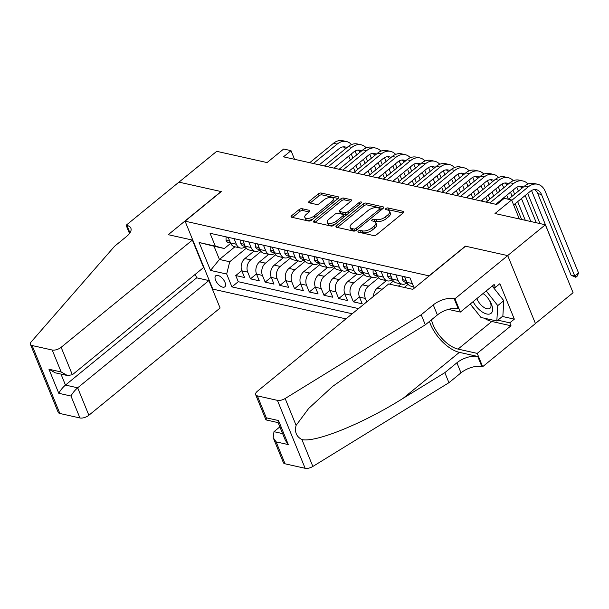 <?xml version="1.0" encoding="UTF-8"?>
<svg xmlns="http://www.w3.org/2000/svg" width="609" height="609" viewBox="0 0 609 609"><rect width="100%" height="100%" fill="white"/><g stroke="black" fill="none" stroke-linecap="round" stroke-linejoin="round"><path stroke-width="0.91" d="M358.358 231.07A1.538 0.708 -22.2 0 0 357.947 231.877A1.538 0.708 -22.2 0 0 358.336 232.143L373.667 235.569A2.192 1.012 -22.2 0 0 376.598 234.678L403.242 212.899A2.192 1.012 -22.2 0 0 403.836 211.749A2.192 1.012 -22.2 0 0 403.28 211.369L387.948 207.943A1.538 0.708 -22.2 0 0 385.9 208.56A1.538 0.708 -22.2 0 0 385.489 209.367A1.538 0.708 -22.2 0 0 385.87 209.633L387.857 210.082A7.026 3.243 -22.2 0 1 389.623 211.3A7.026 3.243 -22.2 0 1 387.743 214.985L385.52 216.796A7.026 3.243 -22.2 0 1 376.164 219.636L374.177 219.194A1.538 0.708 -22.2 0 0 372.129 219.819A1.538 0.708 -22.2 0 0 371.718 220.618A1.538 0.708 -22.2 0 0 372.107 220.884L374.086 221.333A7.026 3.243 -22.2 0 1 375.852 222.551A7.026 3.243 -22.2 0 1 373.972 226.236L371.749 228.048A7.026 3.243 -22.2 0 1 362.393 230.887L360.406 230.446A1.538 0.708 -22.2 0 0 358.358 231.07M222.688 287.151A7.156 3.509 -129.3 0 0 224.82 286.816A7.156 3.509 -129.3 0 0 224.15 280.673A7.156 3.509 -129.3 0 0 217.893 275.405A7.156 3.509 -129.3 0 0 215.761 275.74A7.156 3.509 -129.3 0 0 216.423 281.883A7.156 3.509 -129.3 0 0 222.688 287.151M302.049 208.697A2.192 1.012 -22.2 0 0 299.126 209.587L291.65 215.693A2.192 1.012 -22.2 0 0 291.064 216.85A2.192 1.012 -22.2 0 0 291.612 217.23L308.649 221.037A2.192 1.012 -22.2 0 0 311.572 220.146L338.223 198.367A2.192 1.012 -22.2 0 0 338.81 197.217A2.192 1.012 -22.2 0 0 338.254 196.836L321.225 193.03A2.192 1.012 -22.2 0 0 318.301 193.913L309.273 201.297A2.192 1.012 -22.2 0 0 308.679 202.447A2.192 1.012 -22.2 0 0 309.235 202.827L316.52 204.457A2.192 1.012 -22.2 0 0 319.443 203.573L323.927 199.912A5.869 2.71 -22.2 0 1 329.454 197.514A5.869 2.71 -22.2 0 1 333.222 198.557A5.869 2.71 -22.2 0 1 331.646 201.64L314.099 215.974A5.869 2.71 -22.2 0 1 308.573 218.372A5.869 2.71 -22.2 0 1 304.804 217.329A5.869 2.71 -22.2 0 1 306.38 214.246L309.303 211.856A2.192 1.012 -22.2 0 0 309.89 210.706A2.192 1.012 -22.2 0 0 309.342 210.326L302.049 208.697L302.802 210.531A2.192 1.012 -22.2 0 0 299.879 211.422L292.526 217.428M429.178 275.732L465.375 246.15L507.655 255.597L545.36 224.782L494.995 213.523L511.59 199.965L504.237 198.321L496.693 204.487L283.474 156.833L291.011 150.667L283.665 149.022L267.069 162.58L216.705 151.329L178.993 182.144L221.273 191.591L185.067 221.174L429.246 275.907M336.541 225.726A2.192 1.012 -22.2 0 0 335.955 226.883A2.192 1.012 -22.2 0 0 336.503 227.264L353.532 231.07A2.192 1.012 -22.2 0 0 356.463 230.179L383.107 208.4A2.192 1.012 -22.2 0 0 383.7 207.25A2.192 1.012 -22.2 0 0 383.145 206.87L366.116 203.063A2.192 1.012 -22.2 0 0 363.192 203.946L336.541 225.726L337.234 227.423M331.09 226.053L314.061 222.247A2.192 1.012 -22.2 0 1 313.506 221.866A2.192 1.012 -22.2 0 1 314.092 220.709L340.743 198.93A2.192 1.012 -22.2 0 1 343.666 198.047L350.959 199.676A2.192 1.012 -22.2 0 1 351.507 200.056A2.192 1.012 -22.2 0 1 350.921 201.206L340.111 210.036A2.192 1.012 -22.2 0 0 339.525 211.194A2.192 1.012 -22.2 0 0 340.073 211.574L344.915 212.655A2.192 1.012 -22.2 0 0 347.838 211.765L359.089 202.569A1.538 0.708 -22.2 0 1 360.536 201.944A1.538 0.708 -22.2 0 1 361.518 202.218A1.538 0.708 -22.2 0 1 361.107 203.025L334.014 225.163A2.192 1.012 -22.2 0 1 331.09 226.053M545.36 224.782L573.084 292.723L535.425 323.501M241.773 270.64L235.759 275.557L244.582 277.529L241.842 270.822L247.726 272.139A8.945 6.608 -77.4 0 1 250.763 259.868L261.04 251.464M256.473 273.928L250.459 278.846L259.282 280.818L256.549 274.111L262.433 275.428A8.945 6.608 -77.4 0 1 265.471 263.149L275.748 254.752M271.18 277.217L265.166 282.127L273.989 284.099L271.256 277.399L277.133 278.716A8.945 6.608 -77.4 0 1 280.17 266.438L290.455 258.041M285.887 280.498L279.874 285.415L288.696 287.387L285.956 280.688L291.84 281.997A8.945 6.608 -77.4 0 1 294.878 269.726L305.155 261.322M300.595 283.786L294.573 288.704L303.396 290.676L300.663 283.969L306.548 285.286A8.945 6.608 -77.4 0 1 309.585 273.015L319.862 264.611M315.295 287.075L309.281 291.985L318.104 293.964L315.371 287.258L321.248 288.575A8.945 6.608 -77.4 0 1 324.285 276.296L334.569 267.899M330.002 290.364L323.988 295.274L332.811 297.245L330.078 290.546L335.955 291.863A8.945 6.608 -77.4 0 1 338.992 279.584L349.269 271.188M344.709 293.645L338.688 298.562L347.518 300.534L344.778 293.835L350.662 295.144A8.945 6.608 -77.4 0 1 353.7 282.873L363.976 274.469M359.409 296.933L353.395 301.851L362.218 303.822L359.485 297.116L365.37 298.433A8.945 6.608 -77.4 0 1 368.399 286.161L378.684 277.757M241.842 270.822A8.945 6.608 102.6 0 1 244.879 258.551L254.037 251.068M256.549 274.111A8.945 6.608 102.6 0 1 259.586 261.84L268.736 254.356M271.256 277.399A8.945 6.608 102.6 0 1 274.294 265.121L283.444 257.645M285.956 280.688A8.945 6.608 102.6 0 1 288.993 268.409L298.151 260.926M300.663 283.969A8.945 6.608 102.6 0 1 303.701 271.698L312.851 264.215M315.371 287.258A8.945 6.608 102.6 0 1 318.408 274.986L327.558 267.503M330.078 290.546A8.945 6.608 102.6 0 1 333.108 278.267L342.266 270.792M344.778 293.835A8.945 6.608 102.6 0 1 347.815 281.556L356.965 274.073M359.485 297.116A8.945 6.608 102.6 0 1 362.522 284.845L371.673 277.361M389.585 284.152L393.384 281.046M373.492 296.37A8.945 6.608 102.6 0 1 377.222 288.133L386.38 280.65M404.292 287.44L408.091 284.334M398.408 286.123L401.087 283.939M345.95 318.872L212.8 289.115L185.067 221.174M235.759 275.557L238.264 281.708L231.93 286.885L352.2 313.764M231.93 286.885L226.685 274.027L210.508 270.419L199.12 242.504L215.297 246.12L210.052 233.27L410.04 277.963L414.211 288.186M413.618 286.74L410.999 286.154A8.945 6.608 -77.4 0 1 406.911 282.355L404.627 276.752M228.169 237.312L230.453 242.915A8.945 6.608 102.6 0 0 234.534 246.714L240.418 248.03A8.945 6.608 -77.4 0 1 236.338 244.232L234.054 238.629M242.877 240.601L245.161 246.203A8.945 6.608 102.6 0 0 249.241 250.002L255.125 251.311A8.945 6.608 -77.4 0 1 251.037 247.513L248.754 241.918M257.577 243.889L259.86 249.484A8.945 6.608 102.6 0 0 263.948 253.283L269.825 254.6A8.945 6.608 -77.4 0 1 265.745 250.801L263.461 245.206M272.284 247.178L274.568 252.773A8.945 6.608 102.6 0 0 278.656 256.572L284.532 257.889A8.945 6.608 -77.4 0 1 280.452 254.09L278.168 248.487M286.991 250.459L289.275 256.062A8.945 6.608 102.6 0 0 293.355 259.86L299.24 261.177A8.945 6.608 -77.4 0 1 295.159 257.379L292.868 251.776M301.691 253.747L303.982 259.35A8.945 6.608 102.6 0 0 308.063 263.149L313.947 264.458A8.945 6.608 -77.4 0 1 309.859 260.66L307.575 255.064M316.398 257.036L318.682 262.631A8.945 6.608 102.6 0 0 322.77 266.43L328.647 267.747A8.945 6.608 -77.4 0 1 324.567 263.948L322.283 258.353M331.106 260.325L333.389 265.92A8.945 6.608 102.6 0 0 337.47 269.718L343.354 271.035A8.945 6.608 -77.4 0 1 339.274 267.237L336.99 261.634M345.813 263.606L348.097 269.208A8.945 6.608 102.6 0 0 352.177 273.007L358.062 274.316A8.945 6.608 -77.4 0 1 353.974 270.525L351.69 264.923M360.513 266.894L362.797 272.497A8.945 6.608 102.6 0 0 366.884 276.296L372.761 277.605A8.945 6.608 -77.4 0 1 368.681 273.806L366.397 268.211M375.22 270.183L377.504 275.778A8.945 6.608 102.6 0 0 381.584 279.577L387.469 280.894A8.945 6.608 -77.4 0 1 383.388 277.095L381.105 271.5M389.927 273.471L392.211 279.067A8.945 6.608 102.6 0 0 396.292 282.865L402.176 284.182A8.945 6.608 -77.4 0 1 398.088 280.384L395.804 274.781M366.763 301.866L365.37 298.433M353.395 301.851L350.662 295.144M338.688 298.562L335.955 291.863M323.988 295.274L321.248 288.575M309.281 291.985L306.548 285.286M294.573 288.704L291.84 281.997M279.874 285.415L277.133 278.716M265.166 282.127L262.433 275.428M250.459 278.846L247.726 272.139M238.264 281.708L358.541 308.588M234.914 246.797L219.43 259.457L229.722 261.756L246.333 248.175M294.535 159.307L291.011 150.667M519.34 218.966L511.59 199.965M230.651 243.364L224.325 248.533L214.033 246.234L219.43 259.457L210.508 270.419M407.116 282.804A8.945 6.608 -77.4 0 1 402.176 284.182M392.409 279.516A8.945 6.608 -77.4 0 1 387.469 280.894M377.702 276.227A8.945 6.608 -77.4 0 1 372.761 277.605M363.002 272.946A8.945 6.608 -77.4 0 1 358.062 274.316M348.295 269.658A8.945 6.608 -77.4 0 1 343.354 271.035M333.587 266.369A8.945 6.608 -77.4 0 1 328.647 267.747M318.88 263.08A8.945 6.608 -77.4 0 1 313.947 264.458M304.18 259.799A8.945 6.608 -77.4 0 1 299.24 261.177M289.473 256.511A8.945 6.608 -77.4 0 1 284.532 257.889M274.766 253.222A8.945 6.608 -77.4 0 1 269.825 254.6M260.066 249.941A8.945 6.608 -77.4 0 1 255.125 251.311M245.358 246.653A8.945 6.608 -77.4 0 1 240.418 248.03M215.297 246.12L224.325 248.533M229.722 261.756L226.685 274.027M199.12 242.504L214.033 246.234M359.843 232.478A1.538 0.708 -22.2 0 1 361.16 232.28L363.139 232.729A7.026 3.243 -22.2 0 0 372.495 229.89L371.749 228.048M375.852 222.551L376.606 224.386A7.026 3.243 -22.2 0 1 374.718 228.071L372.495 229.89M389.623 211.3L390.369 213.135A7.026 3.243 -22.2 0 1 388.489 216.819L386.266 218.631A7.026 3.243 -22.2 0 1 376.91 221.47L374.923 221.029A1.538 0.708 -22.2 0 0 373.614 221.227M403.12 213.005L388.694 209.778A1.538 0.708 -22.2 0 0 387.377 209.976M382.985 208.499L366.862 204.898A2.192 1.012 -22.2 0 0 363.938 205.789L337.409 227.462M354.019 229.022A1.538 0.708 -22.2 0 0 356.067 228.398L379.46 209.283A1.538 0.708 -22.2 0 0 379.871 208.476A1.538 0.708 -22.2 0 0 379.483 208.209L377.39 207.738A7.026 3.243 -22.2 0 0 368.034 210.577L352.048 223.648A7.026 3.243 -22.2 0 0 350.16 227.332A7.026 3.243 -22.2 0 0 351.926 228.55L354.019 229.022L354.773 230.857A1.538 0.708 -22.2 0 0 355.176 230.88M380.648 210.417A1.538 0.708 -22.2 0 0 380.625 210.311L379.871 208.476M350.16 227.332L350.913 229.167A7.026 3.243 -22.2 0 0 352.68 230.385L351.926 228.55M354.773 230.857L352.68 230.385M314.967 222.445L341.497 200.772L340.743 198.93M350.799 201.305L344.42 199.881A2.192 1.012 -22.2 0 0 341.497 200.772M339.525 211.194L340.271 213.028A2.192 1.012 -22.2 0 0 340.827 213.409L345.661 214.49A2.192 1.012 -22.2 0 0 347.305 214.299M328.898 219.202A5.869 2.71 -22.2 0 0 327.322 222.285A5.869 2.71 -22.2 0 0 331.09 223.328A5.869 2.71 -22.2 0 0 336.617 220.93L342.798 215.883A2.192 1.012 -22.2 0 0 343.392 214.726A2.192 1.012 -22.2 0 0 342.837 214.345L338.003 213.264A2.192 1.012 -22.2 0 0 335.079 214.155L328.898 219.202M327.322 222.285L328.076 224.12A5.869 2.71 -22.2 0 0 335.43 224.005M344.161 216.873A2.192 1.012 -22.2 0 0 344.138 216.56L343.392 214.726M309.182 211.962L302.802 210.531M304.804 217.329L305.558 219.164A5.869 2.71 -22.2 0 0 312.912 219.05M333.671 202.089A5.869 2.71 -22.2 0 0 333.968 200.391L333.222 198.557M338.094 198.465L321.971 194.865A2.192 1.012 -22.2 0 0 319.047 195.755L310.141 203.033M534.466 189.582A11.183 8.26 -77.4 0 1 537.793 193.632L571.105 275.245L574.782 276.067L578.55 272.992L545.238 191.371A16.77 12.386 102.6 0 0 537.587 184.245A16.77 12.386 102.6 0 0 528.308 186.841L511.75 200.369M537.587 184.245L533.91 183.423A16.77 12.386 102.6 0 0 524.631 186.019L508.431 199.265M513.623 204.959L530.18 191.432A11.183 8.26 -77.4 0 1 536.369 189.703A11.183 8.26 -77.4 0 1 541.47 194.446L574.782 276.067L575.779 277.285L571.105 275.245M578.55 272.992L577.286 276.052L575.779 277.285M473.117 301.645A14.532 7.133 -129.3 0 0 481.323 311.328A14.532 7.133 -129.3 0 0 491.737 312.607A14.532 7.133 -129.3 0 0 489.286 300.115A14.532 7.133 -129.3 0 0 485.266 295.198A14.532 7.133 -129.3 0 0 483.226 293.386M476.9 298.555A9.95 4.887 -129.3 0 0 483.287 306.944A9.95 4.887 -129.3 0 0 489.963 308.306A9.95 4.887 -129.3 0 0 488.981 299.651M485.655 295.586A9.95 4.887 -129.3 0 0 484.056 294.254A9.95 4.887 -129.3 0 0 483.013 293.561M492.879 286.847L503.795 300.679L502.859 316.071L496.83 321.004L480.95 317.456L470.3 303.952M486.203 290.957L497.759 305.611L496.83 321.004M503.795 300.679L497.759 305.611M279.874 426.863L273.981 431.682L282.622 433.608M421.207 314.769L425.31 324.818L383.586 350.495L332.704 386.357L308.672 408.464L296.103 425.371C294.429 431.88 296.362 436.615 301.904 439.576C315.637 442.842 363.428 423.362 403.105 398.332L444.829 372.655L456.895 362.789A15.651 7.224 157.8 0 1 477.745 356.463L481.848 366.519L482.655 366.702L535.448 323.554L507.723 255.613L465.596 246.196L412.803 289.344L388.687 283.954L257.455 391.191A6.707 3.098 -22.2 0 0 255.658 394.708A6.707 3.098 -22.2 0 0 257.341 395.873L277.415 400.357A6.707 3.098 -22.2 0 0 285.141 398.507L421.207 314.769L433.273 304.903A15.651 7.224 157.8 0 1 454.124 298.577L454.931 298.76L507.723 255.613M444.829 372.655L448.932 382.703L460.998 372.845A15.651 7.224 157.8 0 1 481.848 366.519M454.124 298.577L458.227 308.634A15.651 7.224 157.8 0 0 437.376 314.96L425.31 324.818M257.341 395.873L266.3 417.82L278.503 420.545L288.316 444.6L276.113 441.875L285.065 463.814L305.139 468.298L277.415 400.357M301.904 439.576L312.866 466.448L448.932 382.703M454.931 298.76L460.366 312.067L494.15 284.456L495.353 287.395L491.585 286.557M502.379 316.467L514.339 319.139L499.875 283.703L495.353 287.395M514.339 319.139L509.817 322.839L511.012 325.777L477.228 353.387L482.655 366.702M431.492 319.763A25.152 12.347 -129.3 0 0 458.037 349.094L477.228 353.387M460.366 312.067L448.353 309.387M429.452 321.43A29.125 14.296 -129.3 0 0 459.369 352.352L477.745 356.463M312.866 466.448A6.707 3.098 157.8 0 1 305.139 468.298M285.065 463.814A6.707 3.098 157.8 0 1 283.383 462.65L273.182 437.658L273.981 431.682M511.012 325.777L491.821 321.483A25.152 12.347 50.7 0 1 484.421 318.233M475.72 310.826A25.152 12.347 50.7 0 1 471.069 304.926M497.858 320.167L509.817 322.839M266.3 417.82L266.148 419.944L278.146 422.631M278.503 420.545L278.062 422.433L285.393 440.391L288.316 444.6M276.113 441.875L273.182 437.658M192.375 240.075L61.144 347.313L72.349 374.763L203.573 267.526L192.375 240.075L168.259 234.686L221.052 191.546L178.924 182.129L126.124 225.269L129.496 233.513M195.261 274.324L196.692 277.833L208.895 280.566L220.1 308.017L88.868 415.254A6.707 3.098 157.8 0 1 79.931 417.964L59.865 413.481A6.707 3.098 157.8 0 1 58.175 412.316L30.45 344.374A6.707 3.098 -22.2 0 1 31.295 341.771L114.606 246.242L126.672 236.376A15.651 7.224 -22.2 0 0 130.866 228.162A15.651 7.224 -22.2 0 0 126.938 225.452L126.124 225.269M79.931 417.964L70.979 396.025L58.776 393.292L48.956 369.237L61.159 371.97L52.207 350.023L32.132 345.539L59.865 413.481M208.895 280.566L77.67 387.804L88.868 415.254M30.45 344.374A6.707 3.098 -22.2 0 0 32.132 345.539M52.207 350.023A6.707 3.098 -22.2 0 0 61.144 347.313M196.692 277.833L65.46 385.071L77.67 387.804C74.8 390.323 72.57 393.064 70.979 396.025M58.776 393.292C60.367 390.331 62.598 387.59 65.46 385.071L60.984 374.093M48.956 369.237L55.236 372.807L67.439 375.532L72.349 374.763M61.159 371.97L67.439 375.532M404.68 276.882L402.488 276.387L402.519 279.737A5.923 4.377 102.6 0 0 405.183 282.157L407.002 282.568M527.995 183.994A16.77 12.386 102.6 0 0 522.88 180.964A16.77 12.386 102.6 0 0 513.6 183.553L489.857 202.957M522.88 180.964L519.203 180.142A16.77 12.386 102.6 0 0 509.923 182.73L486.18 202.135M406.287 280.818L406.058 281.586A5.923 4.377 102.6 0 0 406.903 282.332M495.741 204.274L515.48 188.143A11.183 8.26 -77.4 0 1 521.662 186.415A11.183 8.26 -77.4 0 1 523.352 187.07M519.759 186.293A11.183 8.26 -77.4 0 1 521.913 188.242M525.194 195.504L536.323 222.765M527.698 193.456L539.993 223.587M563.728 269.795L531.528 190.51M389.973 273.593L387.788 273.106L387.811 276.448A5.923 4.377 102.6 0 0 390.483 278.869L392.295 279.28M513.288 180.706A16.77 12.386 102.6 0 0 508.172 177.676A16.77 12.386 102.6 0 0 498.9 180.264L475.149 199.676M508.172 177.676L504.503 176.854A16.77 12.386 102.6 0 0 495.224 179.449L471.473 198.854M391.579 277.529L391.359 278.298A5.923 4.377 102.6 0 0 392.196 279.044M481.034 200.985L500.773 184.854A11.183 8.26 -77.4 0 1 506.954 183.126A11.183 8.26 -77.4 0 1 508.644 183.781M505.051 183.005A11.183 8.26 -77.4 0 1 507.206 184.953M510.494 192.216L512.131 196.235M515.176 203.695L521.616 219.476M512.999 190.168L514.635 194.187M517.68 201.648L525.293 220.298M530.827 221.531L521.449 198.564M518.404 191.104L516.82 187.222M375.273 270.305L373.081 269.817L373.111 273.159A5.923 4.377 102.6 0 0 375.776 275.588L377.595 275.991M498.581 177.425A16.77 12.386 102.6 0 0 493.473 174.387A16.77 12.386 102.6 0 0 484.193 176.983L460.45 196.387M493.473 174.387L489.796 173.565A16.77 12.386 102.6 0 0 480.516 176.161L456.773 195.565M376.88 274.24L376.651 275.009A5.923 4.377 102.6 0 0 377.496 275.755L383.388 277.095M466.327 197.704L486.066 181.573A11.183 8.26 -77.4 0 1 492.255 179.845A11.183 8.26 -77.4 0 1 493.945 180.492M490.352 179.716A11.183 8.26 -77.4 0 1 492.506 181.665M495.787 188.935L497.424 192.946M500.469 200.407L500.773 201.153M498.291 186.887L499.928 190.899M502.973 198.359L503.278 199.105M508.363 199.25L506.749 195.276M503.704 187.823L502.12 183.941M360.566 267.024L358.374 266.529L358.404 269.871A5.923 4.377 102.6 0 0 361.068 272.299L362.888 272.703M483.881 174.136A16.77 12.386 102.6 0 0 478.765 171.099A16.77 12.386 102.6 0 0 469.486 173.694L445.742 193.099M478.765 171.099L475.089 170.276A16.77 12.386 102.6 0 0 465.809 172.872L442.065 192.277M362.172 270.959L361.944 271.721A5.923 4.377 102.6 0 0 362.789 272.467M451.627 194.416L471.358 178.285A11.183 8.26 -77.4 0 1 477.547 176.557A11.183 8.26 -77.4 0 1 479.237 177.204M475.644 176.435A11.183 8.26 -77.4 0 1 477.799 178.384M481.08 185.646L482.724 189.665M485.761 197.118L487.406 201.137M483.584 183.598L485.228 187.618M488.273 195.078L489.91 199.09M497.028 204.213L496.723 203.467M493.678 196.007L492.042 191.995M488.997 184.535L487.413 180.652M345.859 263.735L343.666 263.24L343.697 266.59A5.923 4.377 102.6 0 0 346.369 269.011L348.181 269.422M469.174 170.847A16.77 12.386 102.6 0 0 464.058 167.818A16.77 12.386 102.6 0 0 454.786 170.406L431.035 189.81M464.058 167.818L460.381 166.995A16.77 12.386 102.6 0 0 451.109 169.584L427.358 188.988M347.465 267.671L347.237 268.44A5.923 4.377 102.6 0 0 348.082 269.186M436.919 191.127L456.659 174.996A11.183 8.26 -77.4 0 1 462.84 173.268A11.183 8.26 -77.4 0 1 464.53 173.923M460.937 173.146A11.183 8.26 -77.4 0 1 463.091 175.095M466.38 182.357L468.016 186.377M471.061 193.837L472.698 197.849M468.884 180.31L470.521 184.329M473.566 191.789L475.203 195.801M482.48 201.313L482.016 200.186M478.978 192.726L477.334 188.706M474.289 181.246L472.706 177.364M331.151 260.446L328.967 259.959L328.997 263.301A5.923 4.377 102.6 0 0 331.661 265.722L333.481 266.133M454.466 167.559A16.77 12.386 102.6 0 0 449.358 164.529A16.77 12.386 102.6 0 0 440.079 167.117L416.335 186.529M449.358 164.529L445.681 163.707A16.77 12.386 102.6 0 0 436.402 166.303L412.658 185.707M332.758 264.382L332.537 265.151A5.923 4.377 102.6 0 0 333.382 265.897L339.274 267.237M422.212 187.838L441.951 171.715A11.183 8.26 -77.4 0 1 448.14 169.98A11.183 8.26 -77.4 0 1 449.823 170.634M446.237 169.858A11.183 8.26 -77.4 0 1 448.384 171.807M451.672 179.069L453.309 183.088M456.354 190.548L457.991 194.568M454.177 177.021L455.814 181.04M458.859 188.501L460.503 192.52M467.773 198.024L467.316 196.897M464.271 189.437L462.634 185.418M459.589 177.957L458.006 174.075M316.452 257.158L314.259 256.671L314.29 260.013A5.923 4.377 102.6 0 0 316.954 262.441L318.773 262.844M439.767 164.278A16.77 12.386 102.6 0 0 434.651 161.24A16.77 12.386 102.6 0 0 425.371 163.836L401.628 183.24M434.651 161.24L430.974 160.418A16.77 12.386 102.6 0 0 421.694 163.014L397.951 182.418M318.058 261.094L317.829 261.862A5.923 4.377 102.6 0 0 318.674 262.608M407.512 184.557L427.244 168.427A11.183 8.26 -77.4 0 1 433.433 166.699A11.183 8.26 -77.4 0 1 435.123 167.346M431.53 166.569A11.183 8.26 -77.4 0 1 433.684 168.518M436.965 175.788L438.602 179.8M441.647 187.26L443.291 191.279M439.47 173.74L441.114 177.752M444.159 185.212L445.796 189.232M453.073 194.735L452.609 193.609M449.564 186.148L447.927 182.129M444.882 174.676L443.299 170.794M301.744 253.877L299.552 253.382L299.582 256.724A5.923 4.377 102.6 0 0 302.247 259.152L304.066 259.556M425.059 160.989A16.77 12.386 102.6 0 0 419.944 157.952A16.77 12.386 102.6 0 0 410.672 160.548L386.921 179.952M419.944 157.952L416.267 157.13A16.77 12.386 102.6 0 0 406.995 159.725L383.244 179.13M303.351 257.813L303.122 258.574A5.923 4.377 102.6 0 0 303.967 259.327M392.805 181.269L412.544 165.138A11.183 8.26 -77.4 0 1 418.726 163.41A11.183 8.26 -77.4 0 1 420.416 164.057M416.822 163.288A11.183 8.26 -77.4 0 1 418.977 165.237M422.258 172.499L423.902 176.519M426.947 183.971L428.584 187.991M424.77 170.451L426.407 174.471M429.452 181.931L431.088 185.943M438.366 191.454L437.901 190.32M434.856 182.86L433.22 178.848M430.175 171.388L428.591 167.505M287.037 250.588L284.852 250.093L284.875 253.443A5.923 4.377 102.6 0 0 287.547 255.864L289.366 256.275M410.352 157.701A16.77 12.386 102.6 0 0 405.244 154.671A16.77 12.386 102.6 0 0 395.964 157.259L372.213 176.663M405.244 154.671L401.567 153.849A16.77 12.386 102.6 0 0 392.287 156.437L368.544 175.841M288.643 254.524L288.422 255.293A5.923 4.377 102.6 0 0 289.267 256.039L295.159 257.379M378.098 177.98L397.837 161.849A11.183 8.26 -77.4 0 1 404.018 160.121A11.183 8.26 -77.4 0 1 405.708 160.776M402.123 160A11.183 8.26 -77.4 0 1 404.269 161.948M407.558 169.211L409.195 173.23M412.24 180.69L413.876 184.702M410.063 167.163L411.699 171.182M414.744 178.643L416.381 182.654M423.658 188.166L423.202 187.039M420.157 179.579L418.512 175.559M415.475 168.099L413.892 164.217M272.337 247.3L270.145 246.812L270.175 250.154A5.923 4.377 102.6 0 0 272.84 252.575L274.659 252.986M395.644 154.412A16.77 12.386 102.6 0 0 390.536 151.382A16.77 12.386 102.6 0 0 381.257 153.978L357.513 173.382M390.536 151.382L386.86 150.56A16.77 12.386 102.6 0 0 377.58 153.156L353.837 172.56M273.943 251.235L273.715 252.004A5.923 4.377 102.6 0 0 274.56 252.75M363.39 174.692L383.13 158.568A11.183 8.26 -77.4 0 1 389.318 156.833A11.183 8.26 -77.4 0 1 391.008 157.487M387.415 156.711A11.183 8.26 -77.4 0 1 389.57 158.66M392.851 165.922L394.487 169.941M397.532 177.402L399.177 181.421M395.355 163.874L396.999 167.894M400.037 175.354L401.681 179.373M408.951 184.877L408.494 183.751M405.449 176.29L403.813 172.271M400.768 164.811L399.184 160.928M257.63 244.011L255.437 243.524L255.468 246.866A5.923 4.377 102.6 0 0 258.132 249.294L259.952 249.698M380.945 151.131A16.77 12.386 102.6 0 0 375.829 148.094A16.77 12.386 102.6 0 0 366.549 150.689L342.806 170.094M375.829 148.094L372.152 147.271A16.77 12.386 102.6 0 0 362.88 149.867L339.129 169.272M259.236 247.947L259.008 248.716A5.923 4.377 102.6 0 0 259.853 249.462M348.691 171.411L368.43 155.28A11.183 8.26 -77.4 0 1 374.611 153.552A11.183 8.26 -77.4 0 1 376.301 154.199M372.708 153.422A11.183 8.26 -77.4 0 1 374.862 155.371M378.143 162.641L379.788 166.653M382.833 174.113L384.469 178.132M380.655 160.593L382.292 164.605M385.337 172.065L386.974 176.085M394.251 181.589L393.787 180.462M390.742 173.002L389.105 168.982M386.06 161.53L384.477 157.647M242.922 240.73L240.738 240.235L240.761 243.577A5.923 4.377 102.6 0 0 243.433 246.006L245.252 246.409M366.237 147.842A16.77 12.386 102.6 0 0 361.129 144.805A16.77 12.386 102.6 0 0 351.85 147.401L328.099 166.805M361.129 144.805L357.453 143.983A16.77 12.386 102.6 0 0 348.173 146.579L324.422 165.983M244.529 244.666L244.308 245.427A5.923 4.377 102.6 0 0 245.145 246.181L251.037 247.513M333.983 168.122L353.722 151.991A11.183 8.26 -77.4 0 1 359.904 150.263A11.183 8.26 -77.4 0 1 361.594 150.91M358.001 150.141A11.183 8.26 -77.4 0 1 360.155 152.09M363.444 159.352L365.08 163.372M368.125 170.832L369.762 174.844M365.948 157.305L367.585 161.324M370.63 168.784L372.266 172.796M379.544 178.308L379.087 177.173M376.042 169.713L374.398 165.701M371.353 158.241L369.77 154.359M228.223 237.441L226.03 236.954L226.061 240.296A5.923 4.377 102.6 0 0 228.725 242.717L230.545 243.128M351.53 144.554A16.77 12.386 102.6 0 0 346.422 141.524A16.77 12.386 102.6 0 0 337.142 144.112L313.399 163.517M346.422 141.524L342.745 140.702A16.77 12.386 102.6 0 0 333.466 143.29L309.722 162.694M229.829 241.377L229.601 242.146A5.923 4.377 102.6 0 0 230.446 242.892M319.276 164.833L339.015 148.703A11.183 8.26 -77.4 0 1 345.204 146.975A11.183 8.26 -77.4 0 1 346.894 147.629M343.301 146.853A11.183 8.26 -77.4 0 1 345.455 148.802M348.736 156.064L350.373 160.083M353.418 167.544L355.062 171.555M351.241 154.016L352.877 158.035M355.922 165.496L357.567 169.508M364.837 175.019L364.38 173.892M361.335 166.432L359.698 162.413M356.653 154.952L355.07 151.07M244.879 258.551L250.763 259.868M259.586 261.84L265.471 263.149M274.294 265.121L280.17 266.438M288.993 268.409L294.878 269.726M303.701 271.698L309.585 273.015M318.408 274.986L324.285 276.296M333.108 278.267L338.992 279.584M347.815 281.556L353.7 282.873M362.522 284.845L368.399 286.161M377.222 288.133L382.208 289.245M406.911 282.355L412.323 283.566M230.453 242.915L236.338 244.232M259.86 249.484L265.745 250.801M274.568 252.773L280.452 254.09M303.982 259.35L309.859 260.66M318.682 262.631L324.567 263.948M348.097 269.208L353.974 270.525M362.797 272.497L368.681 273.806M392.211 279.067L398.088 280.384M363.139 232.729L362.393 230.887M374.718 228.071L373.972 226.236M374.923 221.029L374.177 219.194M376.91 221.47L376.164 219.636M386.266 218.631L385.52 216.796M388.489 216.819L387.743 214.985M388.694 209.778L387.948 207.943M403.706 212.412L403.28 211.369M361.16 232.28L360.406 230.446M363.938 205.789L363.192 203.946M366.862 204.898L366.116 203.063M383.571 207.905L383.145 206.87M356.714 229.974L356.067 228.398M380.107 210.859L379.46 209.283M314.784 222.407L314.092 220.709M344.42 199.881L343.666 198.047M351.385 200.711L350.959 199.676M340.827 213.409L340.073 211.574M345.661 214.49L344.915 212.655M348.477 213.34L347.838 211.765M359.729 204.144L359.089 202.569M337.264 222.506L336.617 220.93M343.446 217.459L342.798 215.883M309.768 211.369L309.342 210.326M314.746 217.55L314.099 215.974M332.293 203.216L331.646 201.64M309.958 202.995L309.273 201.297M319.047 195.755L318.301 193.913M321.971 194.865L321.225 193.03M338.68 197.872L338.254 196.836M292.343 217.39L291.65 215.693M299.879 211.422L299.126 209.587M528.308 186.841L524.631 186.019M541.47 194.446L537.793 193.632M456.895 362.789L460.998 372.845M437.376 314.96L433.273 304.903M285.141 398.507L296.103 425.371M403.105 398.332L459.369 352.352M491.821 321.483L458.037 349.094M129.961 232.851L126.938 225.452M406.142 280.46L402.519 279.653M513.6 183.553L509.923 182.73M406.462 281.251L406.058 281.586M391.435 277.171L387.811 276.364M498.9 180.264L495.224 179.449M391.762 277.963L391.359 278.298M376.735 273.89L373.104 273.076M484.193 176.983L480.516 176.161M377.055 274.682L376.651 275.009M362.028 270.602L358.404 269.787M469.486 173.694L465.809 172.872M362.347 271.393L361.944 271.721M347.32 267.313L343.697 266.506M454.786 170.406L451.109 169.584M347.648 268.105L347.237 268.44M332.613 264.024L328.989 263.217M440.079 167.117L436.402 166.303M332.94 264.816L332.537 265.151M317.913 260.743L314.29 259.929M425.371 163.836L421.694 163.014M318.233 261.535L317.829 261.862M303.206 257.455L299.582 256.64M410.672 160.548L406.995 159.725M303.533 258.246L303.122 258.574M288.499 254.166L284.875 253.359M395.964 157.259L392.287 156.437M288.826 254.958L288.422 255.293M273.799 250.878L270.175 250.071M381.257 153.978L377.58 153.156M274.119 251.669L273.715 252.004M259.091 247.597L255.468 246.782M366.549 150.689L362.88 149.867M259.411 248.388L259.008 248.716M244.384 244.308L240.761 243.501M351.85 147.401L348.173 146.579M244.711 245.1L244.308 245.427M229.684 241.019L226.053 240.212M337.142 144.112L333.466 143.29M230.004 241.811L229.601 242.146M255.658 394.708L265.859 419.7"/></g></svg>
